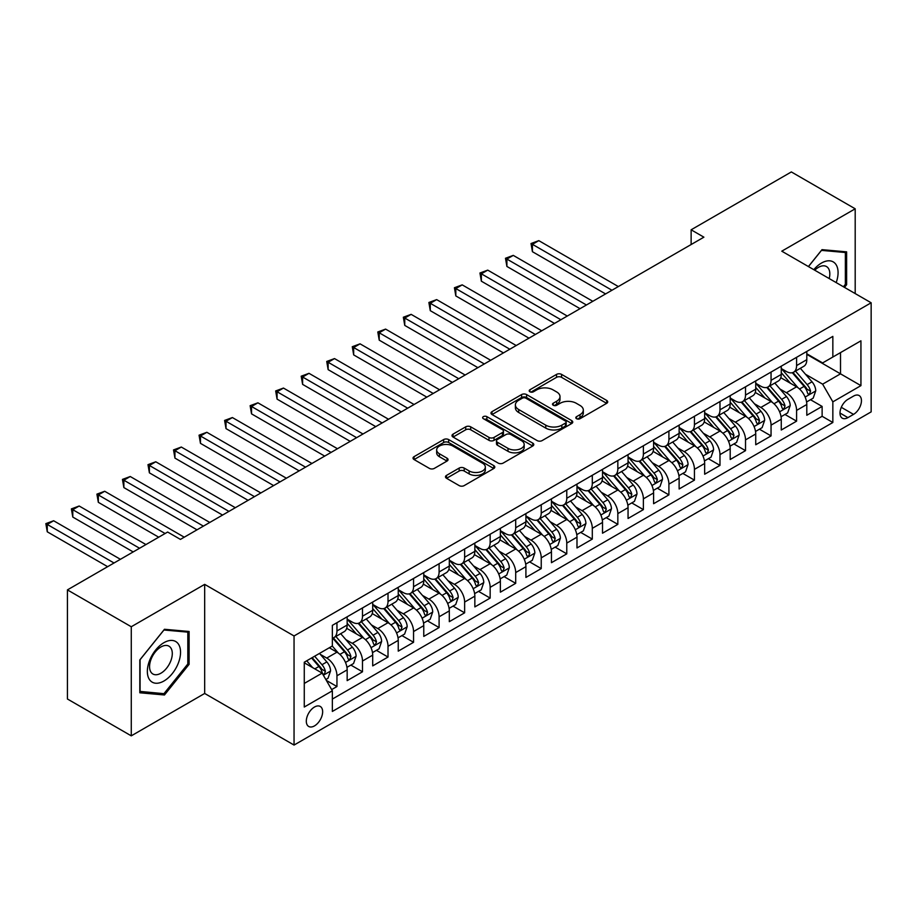<?xml version="1.0" encoding="UTF-8"?>
<svg xmlns="http://www.w3.org/2000/svg" width="917" height="917" viewBox="0 0 917 917"><rect width="100%" height="100%" fill="white"/><g stroke="black" fill="none" stroke-linecap="round" stroke-linejoin="round"><path stroke-width="1.38" d="M576.541 418.702A2.476 1.433 0 0 0 580.048 418.702L606.687 403.32A3.542 2.052 0 0 0 607.719 401.875A3.542 2.052 0 0 0 606.687 400.431L561.571 374.388A3.542 2.052 0 0 0 556.55 374.388L529.923 389.759A2.476 1.433 0 0 0 529.201 390.768A2.476 1.433 0 0 0 529.923 391.788A2.476 1.433 0 0 0 533.43 391.788L536.881 389.794A11.348 6.545 0 0 1 552.917 389.794L556.676 391.96A11.348 6.545 0 0 1 560 396.591A11.348 6.545 0 0 1 556.676 401.222L553.238 403.216A2.476 1.433 0 0 0 552.504 404.225A2.476 1.433 0 0 0 553.238 405.245A2.476 1.433 0 0 0 556.745 405.245L560.195 403.251A11.348 6.545 0 0 1 576.231 403.251L579.991 405.429A11.348 6.545 0 0 1 583.315 410.048A11.348 6.545 0 0 1 579.991 414.679L576.541 416.673A2.476 1.433 0 0 0 575.819 417.682A2.476 1.433 0 0 0 576.541 418.702L576.541 416.673M314.485 725.897A11.554 6.671 120 0 0 322.027 715.707A11.554 6.671 120 0 0 320.262 706.457A11.554 6.671 120 0 0 314.485 707.03A11.554 6.671 120 0 0 306.931 717.209A11.554 6.671 120 0 0 308.708 726.47A11.554 6.671 120 0 0 314.485 725.897M446.522 475.384A3.542 2.052 0 0 0 445.479 476.84A3.542 2.052 0 0 0 446.522 478.284L459.176 485.597A3.542 2.052 0 0 0 464.197 485.597L493.77 468.518A3.542 2.052 0 0 0 494.802 467.074A3.542 2.052 0 0 0 493.77 465.618L448.654 439.575A3.542 2.052 0 0 0 443.645 439.575L414.06 456.655A3.542 2.052 0 0 0 413.028 458.099A3.542 2.052 0 0 0 414.06 459.543L429.351 468.369A3.542 2.052 0 0 0 434.371 468.369L447.026 461.068A3.542 2.052 0 0 0 448.058 459.612A3.542 2.052 0 0 0 447.026 458.168L439.438 453.789A9.479 5.479 0 0 1 436.664 449.926A9.479 5.479 0 0 1 442.521 444.86A9.479 5.479 0 0 1 452.849 446.052L482.548 463.2A9.479 5.479 0 0 1 485.334 467.074A9.479 5.479 0 0 1 479.476 472.129A9.479 5.479 0 0 1 469.149 470.937L464.197 468.083A3.542 2.052 0 0 0 459.176 468.083L446.522 475.384L446.522 478.284M204.674 584.37L131.269 626.747L67.422 589.895L67.422 698.995L131.269 735.847L204.674 693.458L294.048 745.062L294.048 635.962L204.674 584.37L204.674 693.458M855.194 293.566L855.194 208.801L781.777 251.178L871.15 302.782L294.048 635.962M855.194 208.801L791.348 171.938L691.131 229.8L691.131 244.541M67.422 589.895L167.651 532.032L180.42 539.402L703.889 237.171L691.131 229.8M537.133 440.584A3.542 2.052 0 0 0 542.142 440.584L571.715 423.516A3.542 2.052 0 0 0 572.758 422.061A3.542 2.052 0 0 0 571.715 420.616L526.599 394.574A3.542 2.052 0 0 0 521.59 394.574L492.016 411.641A3.542 2.052 0 0 0 490.973 413.097A3.542 2.052 0 0 0 492.016 414.541L537.133 440.584M484.359 419.241A2.476 1.433 0 0 1 486.881 419.585L486.881 416.639L532.743 443.117A3.542 2.052 0 0 1 533.786 444.562A3.542 2.052 0 0 1 532.743 446.017L503.169 463.085A3.542 2.052 0 0 1 498.16 463.085L453.044 437.042L453.044 434.142A3.542 2.052 0 0 0 452.001 435.598A3.542 2.052 0 0 0 453.044 437.042M453.044 434.142L465.698 426.841A3.542 2.052 0 0 1 470.708 426.841L489.002 437.409A3.542 2.052 0 0 0 494.022 437.409L502.413 432.56A3.542 2.052 0 0 0 503.456 431.105A3.542 2.052 0 0 0 502.413 429.66L483.362 418.668A2.476 1.433 0 0 1 482.64 417.648A2.476 1.433 0 0 1 484.176 416.329A2.476 1.433 0 0 1 486.881 416.639M331.656 689.595L336.952 686.535L326.36 680.414M320.331 654.383L326.739 658.074A14.443 8.345 60 0 1 336.952 675.772L347.165 669.868L347.165 680.632L362.49 671.794L350.867 665.077M345.858 639.63L352.277 643.333A14.443 8.345 60 0 1 362.49 661.031L372.703 655.128L372.703 665.891L388.017 657.042L376.406 650.336M371.396 624.89L377.804 628.592A14.443 8.345 60 0 1 388.017 646.29L398.242 640.387L398.242 651.15L413.556 642.301L401.944 635.596M396.935 610.149L403.342 613.851A14.443 8.345 60 0 1 413.556 631.538L423.769 625.646L423.769 636.409L439.094 627.56L427.471 620.855M422.473 595.408L428.881 599.11A14.443 8.345 60 0 1 439.094 616.797L449.307 610.905L449.307 621.669L464.632 612.82L453.009 606.114M448 580.667L454.419 584.37A14.443 8.345 60 0 1 464.632 602.056L474.846 596.165L474.846 606.916L490.159 598.079L478.548 591.373M473.539 565.927L479.946 569.617A14.443 8.345 60 0 1 490.159 587.316L500.373 581.412L500.373 592.176L515.698 583.338L504.075 576.621M499.077 551.174L505.485 554.877A14.443 8.345 60 0 1 515.698 572.575L525.911 566.672L525.911 577.435L541.236 568.586L529.613 561.88M524.604 536.434L531.023 540.136A14.443 8.345 60 0 1 541.236 557.834L551.449 551.931L551.449 562.694L566.775 553.845L555.152 547.14M550.143 521.693L556.55 525.395A14.443 8.345 60 0 1 566.775 543.082L576.988 537.19L576.988 547.953L592.302 539.104L580.69 532.399M575.681 506.952L582.089 510.654A14.443 8.345 60 0 1 592.302 528.341L602.515 522.449L602.515 533.213L617.84 524.364L606.217 517.658M601.22 492.211L607.627 495.914A14.443 8.345 60 0 1 617.84 513.6L628.053 507.709L628.053 518.472L643.379 509.623L631.756 502.917M626.747 477.47L633.166 481.161A14.443 8.345 60 0 1 643.379 498.859L653.592 492.956L653.592 503.72L668.906 494.882L657.294 488.165M652.285 462.718L658.693 466.421A14.443 8.345 60 0 1 668.906 484.119L679.13 478.215L679.13 488.979L694.444 480.13L682.833 473.424M677.823 447.977L684.231 451.68A14.443 8.345 60 0 1 694.444 469.378L704.657 463.475L704.657 474.238L719.983 465.389L708.36 458.683M703.35 433.237L709.769 436.939A14.443 8.345 60 0 1 719.983 454.626L730.196 448.734L730.196 459.497L745.521 450.648L733.898 443.943M728.889 418.496L735.308 422.198A14.443 8.345 60 0 1 745.521 439.885L755.734 433.993L755.734 444.756L771.048 435.907L759.436 429.202M754.427 403.755L760.835 407.457A14.443 8.345 60 0 1 771.048 425.144L781.261 419.252L781.261 430.016L796.586 421.167L796.586 410.403A14.443 8.345 -120 0 0 786.373 392.717L779.966 389.014M784.963 414.461L796.586 421.167M347.165 669.868A14.443 8.345 -120 0 0 336.952 652.182L329.295 647.757M372.703 655.128A14.443 8.345 -120 0 0 362.49 637.441L346.695 628.317M398.242 640.387A14.443 8.345 -120 0 0 388.017 622.7L372.233 613.576M423.769 625.646A14.443 8.345 -120 0 0 413.556 607.96L397.772 598.835M449.307 610.905A14.443 8.345 -120 0 0 439.094 593.207L423.299 584.095M474.846 596.165A14.443 8.345 -120 0 0 464.632 578.467L448.837 569.354M500.373 581.412A14.443 8.345 -120 0 0 490.159 563.726L474.376 554.613M525.911 566.672A14.443 8.345 -120 0 0 515.698 548.985L499.903 539.861M551.449 551.931A14.443 8.345 -120 0 0 541.236 534.244L525.441 525.12M576.988 537.19A14.443 8.345 -120 0 0 566.775 519.503L550.979 510.379M602.515 522.449A14.443 8.345 -120 0 0 592.302 504.751L576.518 495.638M628.053 507.709A14.443 8.345 -120 0 0 617.84 490.01L602.045 480.898M653.592 492.956A14.443 8.345 -120 0 0 643.379 475.27L627.583 466.157M679.13 478.215A14.443 8.345 -120 0 0 668.906 460.529L653.122 451.405M704.657 463.475A14.443 8.345 -120 0 0 694.444 445.788L678.649 436.664M730.196 448.734A14.443 8.345 -120 0 0 719.983 431.047L704.187 421.923M755.734 433.993A14.443 8.345 -120 0 0 745.521 416.295L729.726 407.182M781.261 419.252A14.443 8.345 -120 0 0 771.048 401.554L755.264 392.442M853.532 396.098L847.916 399.342A11.199 6.465 120 0 0 840.602 409.211A11.199 6.465 120 0 0 842.31 418.186A11.199 6.465 120 0 0 847.916 417.625L853.532 414.381A11.199 6.465 120 0 0 860.845 404.523A11.199 6.465 120 0 0 859.126 395.548A11.199 6.465 120 0 0 853.532 396.098M294.048 745.062L871.15 411.882L871.15 302.782M304.272 683.44L322.142 673.112L332.355 690.81L332.355 711.443L832.842 422.496L832.842 401.852L822.629 384.166L805.493 374.262M332.355 690.81L304.272 707.03L304.272 662.212L332.355 645.992L332.355 625.348L832.842 336.39L832.842 357.034L860.937 340.815L860.937 385.633L832.842 401.852M347.165 619.158L352.277 622.104A14.443 8.345 60 0 0 359.498 622.826L369.711 616.923A14.443 8.345 -120 0 0 372.703 610.309L372.703 602.056M372.703 604.418L377.804 607.363A14.443 8.345 60 0 0 385.025 608.074L395.25 602.182A14.443 8.345 -120 0 0 398.242 595.569L398.242 587.316M398.242 589.677L403.342 592.623A14.443 8.345 60 0 0 410.564 593.333L420.777 587.442A14.443 8.345 -120 0 0 423.769 580.828L423.769 572.575M423.769 574.925L428.881 577.882A14.443 8.345 60 0 0 436.102 578.593L446.315 572.701A14.443 8.345 -120 0 0 449.307 566.087L449.307 557.823M449.307 560.184L454.419 563.141A14.443 8.345 60 0 0 461.641 563.852L471.854 557.949A14.443 8.345 -120 0 0 474.846 551.346L474.846 543.082M474.846 545.443L479.946 548.389A14.443 8.345 60 0 0 487.168 549.111L497.381 543.208A14.443 8.345 -120 0 0 500.373 536.594L500.373 528.341M500.373 530.702L505.485 533.648A14.443 8.345 60 0 0 512.706 534.37L522.919 528.467A14.443 8.345 -120 0 0 525.911 521.853L525.911 513.6M525.911 515.962L531.023 518.907A14.443 8.345 60 0 0 538.245 519.618L548.458 513.726A14.443 8.345 -120 0 0 551.449 507.112L551.449 498.859M551.449 501.221L556.55 504.167A14.443 8.345 60 0 0 563.783 504.877L573.996 498.986A14.443 8.345 -120 0 0 576.988 492.372L576.988 484.119M576.988 486.468L582.089 489.426A14.443 8.345 60 0 0 589.31 490.137L599.523 484.245A14.443 8.345 -120 0 0 602.515 477.631L602.515 469.366M602.515 471.728L607.627 474.685A14.443 8.345 60 0 0 614.848 475.396L625.062 469.493A14.443 8.345 -120 0 0 628.053 462.89L628.053 454.626M628.053 456.987L633.166 459.933A14.443 8.345 60 0 0 640.387 460.655L650.6 454.752A14.443 8.345 -120 0 0 653.592 448.138L653.592 439.885M653.592 442.246L658.693 445.192A14.443 8.345 60 0 0 665.914 445.914L676.138 440.011A14.443 8.345 -120 0 0 679.13 433.397L679.13 425.144M679.13 427.505L684.231 430.451A14.443 8.345 60 0 0 691.452 431.162L701.665 425.27A14.443 8.345 -120 0 0 704.657 418.656L704.657 410.403M704.657 412.765L709.769 415.71A14.443 8.345 60 0 0 716.991 416.421L727.204 410.529A14.443 8.345 -120 0 0 730.196 403.916L730.196 395.663M730.196 398.012L735.308 400.97A14.443 8.345 60 0 0 742.529 401.68L752.742 395.789A14.443 8.345 -120 0 0 755.734 389.175L755.734 380.922M755.734 383.272L760.835 386.229A14.443 8.345 60 0 0 768.056 386.94L778.269 381.048A14.443 8.345 -120 0 0 781.261 374.434L781.261 366.17M332.355 699.063L822.125 416.295L822.125 406.426L806.8 415.263L806.8 404.5A14.443 8.345 -120 0 0 796.586 386.814L780.791 377.701M781.261 368.531L786.373 371.477A14.443 8.345 -120 0 0 793.595 372.199A14.443 8.345 -120 0 0 796.586 365.585L796.586 357.332M793.595 372.199L803.808 366.296A14.443 8.345 -120 0 0 806.8 359.682L806.8 351.429M336.952 622.7L336.952 630.953A14.443 8.345 60 0 1 333.96 637.567A14.443 8.345 60 0 1 332.355 638.152M333.96 637.567L344.173 631.664A14.443 8.345 -120 0 0 347.165 625.05L347.165 616.797M362.49 607.948L362.49 616.213A14.443 8.345 60 0 1 359.498 622.826M388.017 593.207L388.017 601.472A14.443 8.345 60 0 1 385.025 608.074M413.556 578.467L413.556 586.72A14.443 8.345 60 0 1 410.564 593.333M439.094 563.726L439.094 571.979A14.443 8.345 60 0 1 436.102 578.593M464.632 548.985L464.632 557.238A14.443 8.345 60 0 1 461.641 563.852M490.159 534.244L490.159 542.497A14.443 8.345 60 0 1 487.168 549.111M515.698 519.492L515.698 527.756A14.443 8.345 60 0 1 512.706 534.37M541.236 504.751L541.236 513.016A14.443 8.345 60 0 1 538.245 519.618M566.775 490.01L566.775 498.263A14.443 8.345 60 0 1 563.783 504.877M592.302 475.27L592.302 483.523A14.443 8.345 60 0 1 589.31 490.137M617.84 460.529L617.84 468.782A14.443 8.345 60 0 1 614.848 475.396M643.379 445.788L643.379 454.041A14.443 8.345 60 0 1 640.387 460.655M668.906 431.036L668.906 439.3A14.443 8.345 60 0 1 665.914 445.914M694.444 416.295L694.444 424.56A14.443 8.345 60 0 1 691.452 431.162M719.983 401.554L719.983 409.807A14.443 8.345 60 0 1 716.991 416.421M745.521 386.814L745.521 395.067A14.443 8.345 60 0 1 742.529 401.68M771.048 372.073L771.048 380.326A14.443 8.345 60 0 1 768.056 386.94M771.048 425.144L771.048 435.907M745.521 439.885L745.521 450.648M719.983 454.626L719.983 465.389M694.444 469.378L694.444 480.13M668.906 484.119L668.906 494.882M643.379 498.859L643.379 509.623M617.84 513.6L617.84 524.364M592.302 528.341L592.302 539.104M566.775 543.082L566.775 553.845M541.236 557.834L541.236 568.586M515.698 572.575L515.698 583.338M490.159 587.316L490.159 598.079M464.632 602.056L464.632 612.82M439.094 616.797L439.094 627.56M413.556 631.538L413.556 642.301M388.017 646.29L388.017 657.042M362.49 661.031L362.49 671.794M336.952 675.772L336.952 686.535M322.142 673.112L304.272 662.796M822.629 384.166L840.511 373.838L840.511 352.609L860.937 340.815M806.8 354.375L860.937 385.633M806.8 353.79L822.629 362.926L832.842 357.034M131.269 626.747L131.269 735.847M810.502 399.709L822.125 406.426M822.125 416.295L832.842 422.496M844.488 287.388L846.632 284.706L846.632 251.854L821.999 249.653L808.404 266.56M139.82 692.782L164.464 694.983L189.108 664.332L189.108 631.481L164.464 629.28L139.82 659.931L139.82 692.782M845.359 283.972L846.632 284.706M187.825 663.599L189.108 664.332M161.862 693.481L164.464 694.983M577.538 419.046L579.991 417.636A11.348 6.545 0 0 0 583.315 413.005L583.315 410.048M560 396.591L560 399.548A11.348 6.545 0 0 1 556.676 404.179L554.223 405.589M606.641 403.354L561.571 377.334A3.542 2.052 0 0 0 556.55 377.334L530.92 392.132M571.715 420.616L571.715 423.516L526.599 397.519A3.542 2.052 0 0 0 521.59 397.519L492.062 414.564M565.457 423.081A2.476 1.433 0 0 0 566.179 422.061A2.476 1.433 0 0 0 565.457 421.052L525.854 398.184A2.476 1.433 0 0 0 522.346 398.184L518.713 400.282A11.348 6.545 0 0 0 515.388 404.913A11.348 6.545 0 0 0 518.713 409.544L545.775 425.179A11.348 6.545 0 0 0 561.823 425.179L565.457 423.081L565.457 426.027A2.476 1.433 0 0 0 566.179 425.018L566.179 422.061M515.388 404.913L515.388 407.87A11.348 6.545 0 0 0 518.713 412.501L518.713 409.544M565.457 426.027L561.823 428.124A11.348 6.545 0 0 1 545.775 428.124L518.713 412.501M453.09 437.065L465.698 429.786L465.698 426.841M503.456 431.105L503.456 434.062A3.542 2.052 0 0 1 502.413 435.506L494.022 440.355A3.542 2.052 0 0 1 489.002 440.355L470.708 429.786A3.542 2.052 0 0 0 465.698 429.786M486.881 419.585L532.697 446.04M507.995 448.367A9.479 5.479 0 0 0 518.323 449.548A9.479 5.479 0 0 0 524.18 444.493A9.479 5.479 0 0 0 521.406 440.618L510.941 434.578A3.542 2.052 0 0 0 505.92 434.578L497.53 439.426A3.542 2.052 0 0 0 496.487 440.882A3.542 2.052 0 0 0 497.53 442.326L507.995 448.367L507.995 451.313A9.479 5.479 0 0 0 518.323 452.505A9.479 5.479 0 0 0 524.18 447.439L524.18 444.493M496.487 440.882L496.487 443.828A3.542 2.052 0 0 0 497.53 445.272L497.53 442.326M507.995 451.313L497.53 445.272M485.334 467.074L485.334 470.02A9.479 5.479 0 0 1 479.476 475.075A9.479 5.479 0 0 1 469.149 473.894L464.197 471.029A3.542 2.052 0 0 0 459.176 471.029L446.568 478.307M436.664 449.926L436.664 452.872A9.479 5.479 0 0 0 439.438 456.735L439.438 453.789M446.98 461.091L439.438 456.735M493.77 465.618L493.77 468.518L448.654 442.521A3.542 2.052 0 0 0 443.645 442.521L414.106 459.566M806.582 401.978L813.184 398.161L815.74 390.791A9.571 5.525 -120 0 0 812.015 381.804L800.346 368.302M798.008 387.742L784.173 371.729A27.625 15.944 -120 0 0 781.261 368.691M790.42 383.249L782.682 374.296A22.936 13.239 -120 0 0 781.261 372.749M618.345 286.562L538.806 240.644L532.422 244.323L532.422 251.694L605.587 293.933M792.299 372.715L804.094 386.378A9.571 5.525 60 0 1 807.51 392.969L808.198 394.104L809.493 393.92L810.571 391.204A9.571 5.525 -120 0 0 807.155 384.613L795.497 371.098M792.987 372.497L805.665 387.169A4.872 2.82 60 0 1 806.891 389.083L810.571 391.204M532.422 251.694L531.023 243.521L611.971 290.253M531.023 243.521L538.806 240.644M836.189 282.596A23.475 13.549 120 0 0 821.483 263.053A23.475 13.549 120 0 0 813.792 269.667M829.197 278.562A16.07 9.273 120 0 0 826.492 266.549A16.07 9.273 120 0 0 818.457 267.351A16.07 9.273 120 0 0 814.743 270.217M808.462 266.583L821.483 250.375L845.359 252.519L845.359 284.35L843.411 286.769M843.778 251.602L845.359 252.519M178.322 663.117A23.475 13.549 120 0 0 172.247 640.444A23.475 13.549 120 0 0 149.574 660.549A23.475 13.549 120 0 0 155.649 683.222A23.475 13.549 120 0 0 178.322 663.117M170.768 660.974A16.07 9.273 120 0 0 168.969 646.176A16.07 9.273 120 0 0 151.087 659.22A16.07 9.273 120 0 0 152.898 674.006A16.07 9.273 120 0 0 170.768 660.974M140.072 691.544L140.072 659.701L163.948 630.002L187.825 632.134L187.825 663.965L163.948 693.676L139.82 691.395M186.243 631.228L187.825 632.134M781.055 416.719L787.646 412.914L790.202 405.532A9.571 5.525 -120 0 0 786.477 396.557L774.808 383.042M772.469 402.494L758.634 386.47A27.625 15.944 -120 0 0 755.734 383.432M764.881 397.989L757.144 389.037A22.936 13.239 -120 0 0 755.734 387.49M592.818 301.303L513.268 255.385L506.895 259.064L506.895 266.446L580.048 308.674M766.761 387.455L778.556 401.119A9.571 5.525 60 0 1 781.972 407.71L782.671 408.844L783.966 408.661L785.032 405.944A9.571 5.525 -120 0 0 781.628 399.353L769.959 385.839M767.449 387.238L780.138 401.921A4.872 2.82 60 0 1 781.364 403.824L785.032 405.944M506.895 266.446L505.485 258.262L586.433 304.994M505.485 258.262L513.268 255.385M755.516 431.46L762.119 427.654L764.663 420.284A9.571 5.525 -120 0 0 760.938 411.297L749.269 397.783M746.931 417.235L733.096 401.21A27.625 15.944 -120 0 0 730.196 398.173M739.343 412.742L731.606 403.778A22.936 13.239 -120 0 0 730.196 402.242M567.279 316.044L487.741 270.125L481.356 273.816L481.356 281.187L554.51 323.426M741.223 402.196L753.029 415.86A9.571 5.525 60 0 1 756.433 422.462L757.133 423.597L758.428 423.413L759.505 420.685A9.571 5.525 -120 0 0 756.089 414.094L744.421 400.591M741.922 401.978L754.599 416.662A4.872 2.82 60 0 1 755.826 418.565L759.505 420.685M481.356 281.187L479.946 273.002L560.895 319.735M479.946 273.002L487.741 270.125M729.978 446.201L736.58 442.395L739.136 435.025A9.571 5.525 -120 0 0 735.4 426.038L723.742 412.524M721.404 431.976L707.569 415.951A27.625 15.944 -120 0 0 704.657 412.914M713.816 427.482L706.079 418.519A22.936 13.239 -120 0 0 704.657 416.983M541.741 330.796L462.202 284.866L455.818 288.557L455.818 295.927L528.971 338.167M715.684 416.948L727.49 430.612A9.571 5.525 60 0 1 730.906 437.203L731.594 438.337L732.889 438.154L733.967 435.426A9.571 5.525 -120 0 0 730.551 428.835L718.882 415.332M716.383 416.719L729.061 431.403A4.872 2.82 60 0 1 730.287 433.305L733.967 435.426M455.818 295.927L454.419 287.743L535.356 334.476M454.419 287.743L462.202 284.866M704.451 460.942L711.042 457.136L713.598 449.766A9.571 5.525 -120 0 0 709.873 440.779L698.204 427.276M695.865 446.717L682.03 430.703A27.625 15.944 -120 0 0 679.13 427.666M688.277 442.223L680.54 433.26A22.936 13.239 -120 0 0 679.13 431.724M516.214 345.537L436.664 299.607L430.279 303.298L430.279 310.668L503.444 352.907M690.157 431.689L701.952 445.353A9.571 5.525 60 0 1 705.368 451.943L706.067 453.078L707.351 452.895L708.428 450.178A9.571 5.525 -120 0 0 705.013 443.576L693.355 430.073M690.845 431.46L703.522 446.143A4.872 2.82 60 0 1 704.76 448.046L708.428 450.178M430.279 310.668L428.881 302.484L509.829 349.217M428.881 302.484L436.664 299.607M678.912 475.694L685.503 471.877L688.059 464.506A9.571 5.525 -120 0 0 684.334 455.52L672.665 442.017M670.327 461.457L656.492 445.444A27.625 15.944 -120 0 0 653.592 442.407M662.739 456.964L655.002 448A22.936 13.239 -120 0 0 653.592 446.464M490.675 360.278L411.137 314.359L404.752 318.039L404.752 325.409L477.906 367.648M664.619 446.43L676.414 460.093A9.571 5.525 60 0 1 679.829 466.684L680.529 467.819L681.824 467.636L682.89 464.919A9.571 5.525 -120 0 0 679.486 458.328L667.817 444.814M665.306 446.201L677.995 460.884A4.872 2.82 60 0 1 679.222 462.798L682.89 464.919M404.752 325.409L403.342 317.225L484.291 363.957M403.342 317.225L411.137 314.359M653.374 490.435L659.976 486.618L662.521 479.247A9.571 5.525 -120 0 0 658.796 470.261L647.127 456.758M644.8 476.198L630.953 460.185A27.625 15.944 -120 0 0 628.053 457.147M637.212 471.705L629.463 462.753A22.936 13.239 -120 0 0 628.053 461.205M465.137 375.019L385.598 329.1L379.214 332.779L379.214 340.15L452.368 382.389M639.08 461.171L650.887 474.834A9.571 5.525 60 0 1 654.291 481.425L654.99 482.56L656.285 482.376L657.363 479.66A9.571 5.525 -120 0 0 653.947 473.069L642.278 459.555M639.779 460.953L652.457 475.625A4.872 2.82 60 0 1 653.683 477.539L657.363 479.66M379.214 340.15L377.804 331.977L458.752 378.71M377.804 331.977L385.598 329.1M627.836 505.175L634.438 501.37L636.994 493.988A9.571 5.525 -120 0 0 633.269 485.013L621.6 471.498M619.262 490.95L605.426 474.926A27.625 15.944 -120 0 0 602.515 471.888M611.673 486.446L603.936 477.493A22.936 13.239 -120 0 0 602.515 475.946M439.598 389.759L360.06 343.841L353.675 347.52L353.675 354.902L426.841 397.13M613.542 475.912L625.348 489.575A9.571 5.525 60 0 1 628.764 496.166L629.452 497.301L630.747 497.117L631.824 494.401A9.571 5.525 -120 0 0 628.409 487.81L616.74 474.295M614.241 475.694L626.919 490.377A4.872 2.82 60 0 1 628.145 492.28L631.824 494.401M353.675 354.902L352.277 346.718L433.214 393.45M352.277 346.718L360.06 343.841M602.309 519.916L608.899 516.111L611.456 508.74A9.571 5.525 -120 0 0 607.73 499.754L596.061 486.239M593.723 505.691L579.888 489.667A27.625 15.944 -120 0 0 576.988 486.629M586.135 501.198L578.398 492.234A22.936 13.239 -120 0 0 576.988 490.698M414.071 404.5L334.522 358.581L328.137 362.272L328.137 369.643L401.302 411.871M588.015 490.652L599.81 504.316A9.571 5.525 60 0 1 603.226 510.918L603.925 512.041L605.209 511.869L606.286 509.141A9.571 5.525 -120 0 0 602.882 502.55L591.213 489.048M588.703 490.435L601.392 505.118A4.872 2.82 60 0 1 602.618 507.021L606.286 509.141M328.137 369.643L326.739 361.458L407.687 408.191M326.739 361.458L334.522 358.581M576.77 534.657L583.372 530.851L585.917 523.481A9.571 5.525 -120 0 0 582.192 514.494L570.523 500.98M568.185 520.432L554.349 504.407A27.625 15.944 -120 0 0 551.449 501.37M560.596 515.939L552.859 506.975A22.936 13.239 -120 0 0 551.449 505.439M388.533 419.252L308.995 373.322L302.61 377.013L302.61 384.383L375.764 426.623M562.476 505.405L574.283 519.068A9.571 5.525 60 0 1 577.687 525.659L578.386 526.794L579.682 526.61L580.759 523.882A9.571 5.525 -120 0 0 577.343 517.291L565.674 503.788M563.176 505.175L575.853 519.859A4.872 2.82 60 0 1 577.08 521.762L580.759 523.882M302.61 384.383L301.2 376.199L382.148 422.932M301.2 376.199L308.995 373.322M551.232 549.398L557.834 545.592L560.39 538.222A9.571 5.525 -120 0 0 556.653 529.235L544.996 515.732M542.658 535.173L528.822 519.16A27.625 15.944 -120 0 0 525.911 516.122M535.07 530.679L527.321 521.716A22.936 13.239 -120 0 0 525.911 520.18M362.994 433.993L283.456 388.063L277.072 391.754L277.072 399.124L350.225 441.364M536.938 520.145L548.744 533.809A9.571 5.525 60 0 1 552.149 540.4L552.848 541.534L554.143 541.351L555.221 538.623A9.571 5.525 -120 0 0 551.805 532.032L540.136 518.529M537.637 519.916L550.315 534.6A4.872 2.82 60 0 1 551.541 536.502L555.221 538.623M277.072 399.124L275.673 390.94L356.61 437.673M275.673 390.94L283.456 388.063M525.693 564.15L532.296 560.333L534.852 552.962A9.571 5.525 -120 0 0 531.126 543.976L519.458 530.473M517.119 549.913L503.284 533.9A27.625 15.944 -120 0 0 500.373 530.863M509.531 545.42L501.794 536.456A22.936 13.239 -120 0 0 500.373 534.92M337.467 448.734L257.918 402.815L251.533 406.495L251.533 413.865L324.698 456.104M511.411 534.886L523.206 548.549A9.571 5.525 60 0 1 526.622 555.14L527.309 556.275L528.605 556.092L529.682 553.375A9.571 5.525 -120 0 0 526.266 546.784L514.609 533.27M512.099 534.657L524.776 549.34A4.872 2.82 60 0 1 526.014 551.255L529.682 553.375M251.533 413.865L250.135 405.681L331.083 452.413M250.135 405.681L257.918 402.815M500.166 578.891L506.757 575.074L509.313 567.703A9.571 5.525 -120 0 0 505.588 558.717L493.919 545.214M491.581 564.654L477.746 548.641A27.625 15.944 -120 0 0 474.846 545.604M483.993 560.161L476.255 551.209A22.936 13.239 -120 0 0 474.846 549.661M311.929 463.475L232.391 417.556L226.006 421.235L226.006 428.606L299.16 470.845M485.872 549.627L497.667 563.29A9.571 5.525 60 0 1 501.083 569.881L501.782 571.016L503.078 570.832L504.144 568.116A9.571 5.525 -120 0 0 500.739 561.525L489.07 548.011M486.56 549.409L499.249 564.081A4.872 2.82 60 0 1 500.476 565.995L504.144 568.116M226.006 428.606L224.596 420.433L305.544 467.166M224.596 420.433L232.391 417.556M474.628 593.631L481.23 589.826L483.775 582.444A9.571 5.525 -120 0 0 480.05 573.457L468.381 559.955M466.042 579.406L452.207 563.382A27.625 15.944 -120 0 0 449.307 560.344M458.454 574.902L450.717 565.949A22.936 13.239 -120 0 0 449.307 564.402M286.391 478.215L206.852 432.297L200.468 435.976L200.468 443.358L273.621 485.586M460.334 564.368L472.14 578.031A9.571 5.525 60 0 1 475.545 584.622L476.244 585.757L477.539 585.573L478.617 582.857A9.571 5.525 -120 0 0 475.201 576.266L463.532 562.751M461.033 564.15L473.711 578.833A4.872 2.82 60 0 1 474.937 580.736L478.617 582.857M200.468 443.358L199.058 435.174L280.006 481.906M199.058 435.174L206.852 432.297M449.089 608.372L455.692 604.567L458.248 597.196A9.571 5.525 -120 0 0 454.523 588.21L442.854 574.695M440.515 594.147L426.68 578.123A27.625 15.944 -120 0 0 423.769 575.085M432.927 589.654L425.19 580.69A22.936 13.239 -120 0 0 423.769 579.154M260.852 492.956L181.314 447.038L174.929 450.728L174.929 458.099L248.083 500.327M434.796 579.108L446.602 592.772A9.571 5.525 60 0 1 450.018 599.363L450.705 600.497L452.001 600.326L453.078 597.597A9.571 5.525 -120 0 0 449.662 591.007L437.994 577.504M435.495 578.891L448.172 593.574A4.872 2.82 60 0 1 449.399 595.477L453.078 597.597M174.929 458.099L173.531 449.915L254.468 496.647M173.531 449.915L181.314 447.038M423.562 623.113L430.153 619.307L432.709 611.937A9.571 5.525 -120 0 0 428.984 602.95L417.315 589.436M414.977 608.888L401.142 592.863A27.625 15.944 -120 0 0 398.242 589.826M407.389 604.395L399.652 595.431A22.936 13.239 -120 0 0 398.242 593.895M235.325 507.709L155.775 461.778L149.391 465.469L149.391 472.84L222.556 515.079M409.269 593.861L421.063 607.524A9.571 5.525 60 0 1 424.479 614.115L425.179 615.25L426.462 615.066L427.54 612.338A9.571 5.525 -120 0 0 424.135 605.747L412.467 592.244M409.956 593.631L422.634 608.315A4.872 2.82 60 0 1 423.872 610.218L427.54 612.338M149.391 472.84L147.992 464.655L228.941 511.388M147.992 464.655L155.775 461.778M398.024 637.854L404.626 634.048L407.171 626.678A9.571 5.525 -120 0 0 403.446 617.691L391.777 604.188M389.438 623.629L375.603 607.616A27.625 15.944 -120 0 0 372.703 604.578M381.85 619.135L374.113 610.172A22.936 13.239 -120 0 0 372.703 608.636M209.787 522.449L130.248 476.519L123.864 480.21L123.864 487.58L197.017 529.82M383.73 608.601L395.525 622.265A9.571 5.525 60 0 1 398.941 628.856L399.64 629.99L400.935 629.807L402.001 627.079A9.571 5.525 -120 0 0 398.597 620.488L386.928 606.985M384.429 608.372L397.107 623.056A4.872 2.82 60 0 1 398.333 624.958L402.001 627.079M123.864 487.58L122.454 479.396L203.402 526.129M122.454 479.396L130.248 476.519M372.485 652.606L379.088 648.789L381.632 641.419A9.571 5.525 -120 0 0 377.907 632.432L366.25 618.929M363.911 638.37L350.065 622.356A27.625 15.944 -120 0 0 347.165 619.319M356.323 633.876L348.575 624.913A22.936 13.239 -120 0 0 347.165 623.377M184.248 537.19L104.71 491.271L98.325 494.951L98.325 502.321L158.71 537.19M358.192 623.342L369.998 637.006A9.571 5.525 60 0 1 373.402 643.596L374.102 644.731L375.397 644.548L376.474 641.831A9.571 5.525 -120 0 0 373.059 635.24L361.39 621.726M358.891 623.113L371.568 637.796A4.872 2.82 60 0 1 372.795 639.711L376.474 641.831M98.325 502.321L96.915 494.137L165.094 533.499M96.915 494.137L104.71 491.271M346.947 667.347L353.549 663.53L356.105 656.159A9.571 5.525 -120 0 0 352.38 647.173L340.711 633.67M338.373 653.11L332.263 646.038M330.785 648.617L329.788 647.471M145.952 544.56L79.171 506.012L72.787 509.692L72.787 517.062L133.183 551.931M332.665 638.083L344.46 651.746A9.571 5.525 60 0 1 347.875 658.337L348.563 659.472L349.858 659.289L350.936 656.572A9.571 5.525 -120 0 0 347.52 649.981L335.863 636.467M333.352 637.865L346.03 652.537A4.872 2.82 60 0 1 347.256 654.451L350.936 656.572M72.787 517.062L71.388 508.889L139.567 548.251M71.388 508.889L79.171 506.012M325.844 679.531L328.011 678.282L330.567 670.9A9.571 5.525 -120 0 0 326.842 661.914L319.494 653.42M312.64 667.633L306.725 660.79M305.246 663.358L304.272 662.223M120.414 559.301L53.633 520.753L47.26 524.432L47.26 531.803L107.644 566.672M311.574 657.982L318.921 666.487A9.571 5.525 60 0 1 322.337 673.078L323.036 674.213L324.331 674.029L325.397 671.313A9.571 5.525 -120 0 0 321.993 664.722L314.646 656.217M312.17 657.638L320.503 667.289A4.872 2.82 60 0 1 321.729 669.192L325.397 671.313M47.26 531.803L45.85 523.63L114.029 562.992M45.85 523.63L53.633 520.753M326.739 658.074L336.952 652.182M352.277 643.333L362.49 637.441M377.804 628.592L388.017 622.7M403.342 613.851L413.556 607.96M428.881 599.11L439.094 593.207M454.419 584.37L464.632 578.467M479.946 569.617L490.159 563.726M505.485 554.877L515.698 548.985M531.023 540.136L541.236 534.244M556.55 525.395L566.775 519.503M582.089 510.654L592.302 504.751M607.627 495.914L617.84 490.01M633.166 481.161L643.379 475.27M658.693 466.421L668.906 460.529M684.231 451.68L694.444 445.788M709.769 436.939L719.983 431.047M735.308 422.198L745.521 416.295M760.835 407.457L771.048 401.554M786.373 392.717L796.586 386.814M796.586 365.585L806.8 359.682M336.952 630.953L347.165 625.05M362.49 616.213L372.703 610.309M388.017 601.472L398.242 595.569M413.556 586.72L423.769 580.828M439.094 571.979L449.307 566.087M464.632 557.238L474.846 551.346M490.159 542.497L500.373 536.594M515.698 527.756L525.911 521.853M541.236 513.016L551.449 507.112M566.775 498.263L576.988 492.372M592.302 483.523L602.515 477.631M617.84 468.782L628.053 462.89M643.379 454.041L653.592 448.138M668.906 439.3L679.13 433.397M694.444 424.56L704.657 418.656M719.983 409.807L730.196 403.916M745.521 395.067L755.734 389.175M771.048 380.326L781.261 374.434M796.586 410.403L806.8 404.5M841.29 407.308L853.532 414.381M839.995 413.051L847.916 417.625M579.991 417.636L579.991 414.679M553.238 405.245L553.238 403.216M556.676 404.179L556.676 401.222M529.923 391.788L529.923 389.759M556.55 377.334L556.55 374.388M561.571 377.334L561.571 374.388M606.687 403.32L606.687 400.431M492.016 414.541L492.016 411.641M521.59 397.519L521.59 394.574M526.599 397.519L526.599 394.574M545.775 428.124L545.775 425.179M561.823 428.124L561.823 425.179M470.708 429.786L470.708 426.841M489.002 440.355L489.002 437.409M494.022 440.355L494.022 437.409M502.413 435.506L502.413 432.56M532.743 446.017L532.743 443.117M459.176 471.029L459.176 468.083M464.197 471.029L464.197 468.083M469.149 473.894L469.149 470.937M447.026 461.068L447.026 458.168M414.06 459.543L414.06 456.655M443.645 442.521L443.645 439.575M448.654 442.521L448.654 439.575M805.126 397.072L815.672 390.974M784.173 371.729L785.479 370.972M807.155 384.613L812.015 381.804M799.532 389.014L804.094 386.378M779.588 411.813L790.145 405.727M758.634 386.47L759.952 385.713M781.628 399.353L786.477 396.557M773.994 403.755L778.556 401.119M754.061 426.554L764.606 420.467M733.096 401.21L734.414 400.454M756.089 414.094L760.938 411.297M748.455 418.496L753.029 415.86M728.522 441.295L739.068 435.208M707.569 415.951L708.875 415.195M730.551 428.835L735.4 426.038M722.928 433.237L727.49 430.612M702.984 456.036L713.529 449.949M682.03 430.703L683.348 429.935M705.013 443.576L709.873 440.779M697.39 447.989L701.952 445.353M677.445 470.776L688.002 464.69M656.492 445.444L657.81 444.676M679.486 458.328L684.334 455.52M671.852 462.73L676.414 460.093M651.918 485.529L662.464 479.431M630.953 460.185L632.272 459.428M653.947 473.069L658.796 470.261M646.325 477.47L650.887 474.834M626.38 500.269L636.925 494.183M605.426 474.926L606.733 474.169M628.409 487.81L633.269 485.013M620.786 492.211L625.348 489.575M600.841 515.01L611.387 508.924M579.888 489.667L581.206 488.91M602.882 502.55L607.73 499.754M595.248 506.952L599.81 504.316M575.314 529.751L585.86 523.664M554.349 504.407L555.668 503.651M577.343 517.291L582.192 514.494M569.709 521.693L574.283 519.068M549.776 544.492L560.321 538.405M528.822 519.16L530.129 518.392M551.805 532.032L556.653 529.235M544.182 536.445L548.744 533.809M524.237 559.232L534.783 553.146M503.284 533.9L504.602 533.132M526.266 546.784L531.126 543.976M518.644 551.186L523.206 548.549M498.699 573.985L509.256 567.887M477.746 548.641L479.064 547.885M500.739 561.525L505.588 558.717M493.105 565.927L497.667 563.29M473.172 588.725L483.717 582.639M452.207 563.382L453.525 562.625M475.201 576.266L480.05 573.457M467.567 580.667L472.14 578.031M447.634 603.466L458.179 597.38M426.68 578.123L427.987 577.366M449.662 591.007L454.523 588.21M442.04 595.408L446.602 592.772M422.095 618.207L432.641 612.12M401.142 592.863L402.46 592.107M424.135 605.747L428.984 602.95M416.501 610.149L421.063 607.524M396.568 632.948L407.114 626.861M375.603 607.616L376.921 606.848M398.597 620.488L403.446 617.691M390.963 624.901L395.525 622.265M371.03 647.689L381.575 641.602M350.065 622.356L351.383 621.588M373.059 635.24L377.907 632.432M365.436 639.642L369.998 637.006M345.491 662.441L356.037 656.343M347.52 649.981L352.38 647.173M339.898 654.383L344.46 651.746M323.357 675.221L330.51 671.095M321.993 664.722L326.842 661.914M314.795 668.871L318.921 666.487"/></g></svg>
